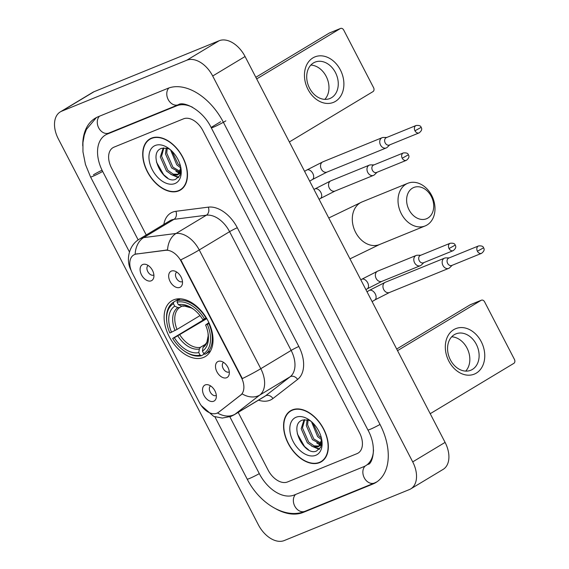 <?xml version="1.0" encoding="UTF-8"?>
<svg xmlns="http://www.w3.org/2000/svg" width="569" height="569" viewBox="0 0 569 569"><rect width="100%" height="100%" fill="white"/><g stroke="black" fill="none" stroke-linecap="round" stroke-linejoin="round"><path stroke-width="0.85" d="M203.51 357.453A32.54 20.783 -121 0 0 205.359 356.528A32.54 20.783 -121 0 0 207.194 319.33A32.54 20.783 -121 0 0 173.645 299.842A32.54 20.783 -121 0 0 171.795 300.773A32.54 20.783 -121 0 0 169.953 337.972A32.54 20.783 -121 0 0 203.51 357.453M171.361 271.086A9.211 5.882 59 0 1 173.979 270.887A9.211 5.882 59 0 1 180.629 276.207A9.211 5.882 59 0 1 182.222 284.571A9.211 5.882 59 0 1 179.818 287.388A9.211 5.882 59 0 1 170.103 281.477A9.211 5.882 59 0 1 171.361 271.086M176.774 272.074A5.526 3.528 -121 0 0 176.482 278.397A5.526 3.528 -121 0 0 182.172 281.691A5.526 3.528 -121 0 0 182.471 281.548M218.183 361.415A9.211 5.882 59 0 1 220.8 361.215A9.211 5.882 59 0 1 227.451 366.536A9.211 5.882 59 0 1 229.044 374.9A9.211 5.882 59 0 1 226.64 377.716A9.211 5.882 59 0 1 216.924 371.799A9.211 5.882 59 0 1 218.183 361.415M223.596 362.403A5.526 3.528 -121 0 0 223.304 368.726A5.526 3.528 -121 0 0 228.994 372.019A5.526 3.528 -121 0 0 229.293 371.87M142.783 264.5A9.211 5.882 59 0 1 145.401 264.293A9.211 5.882 59 0 1 152.051 269.614A9.211 5.882 59 0 1 153.637 277.978A9.211 5.882 59 0 1 151.233 280.802A9.211 5.882 59 0 1 141.525 274.884A9.211 5.882 59 0 1 142.783 264.5M148.189 265.488A5.526 3.528 -121 0 0 147.904 271.804A5.526 3.528 -121 0 0 153.594 275.104A5.526 3.528 -121 0 0 153.893 274.955M205.21 384.936A9.211 5.882 59 0 1 207.827 384.736A9.211 5.882 59 0 1 214.477 390.05A9.211 5.882 59 0 1 216.071 398.414A9.211 5.882 59 0 1 213.667 401.237A9.211 5.882 59 0 1 203.951 395.32A9.211 5.882 59 0 1 205.21 384.936M210.622 385.924A5.526 3.528 -121 0 0 210.331 392.247A5.526 3.528 -121 0 0 216.021 395.54A5.526 3.528 -121 0 0 216.32 395.391M218.503 412.29A16.579 10.591 59 0 1 217.849 412.745A16.579 10.591 59 0 1 216.903 413.215A16.579 10.591 59 0 1 199.42 402.568L132.371 273.212A16.579 10.591 59 0 1 133.701 254.99A16.579 10.591 59 0 1 136.475 254.037L165.558 250.317A16.579 10.591 59 0 1 181.205 261.441L241.299 377.375A16.579 10.591 59 0 1 240.63 395.156L218.418 412.404M319.614 462.618A29.78 19.019 -121 0 0 321.307 461.772A29.78 19.019 -121 0 0 322.993 427.732A29.78 19.019 -121 0 0 292.288 409.9A29.78 19.019 -121 0 0 290.595 410.747A29.78 19.019 -121 0 0 288.91 444.787A29.78 19.019 -121 0 0 319.614 462.618M178.758 190.878A29.78 19.019 -121 0 0 180.451 190.025A29.78 19.019 -121 0 0 182.13 155.984A29.78 19.019 -121 0 0 151.432 138.16A29.78 19.019 -121 0 0 149.732 139.007A29.78 19.019 -121 0 0 148.054 173.047A29.78 19.019 -121 0 0 178.758 190.878M131.297 270.695C125.614 260.901 128.352 245.403 139.54 239.023A24.559 15.69 59 0 1 140.934 238.319A24.559 15.69 59 0 1 143.651 237.614A21.487 15.918 -97.3 0 0 135.152 254.215L167.563 249.94A21.487 15.918 -97.3 0 1 176.056 233.468A24.559 15.69 59 0 1 199.242 249.947A21.487 1.643 -27.4 0 1 180.8 259.834L242.351 378.584A21.487 1.643 152.6 0 0 260.794 368.698A24.559 15.69 59 0 1 259.805 395.035A21.487 16.487 -127.8 0 1 242.166 393.876L219.093 411.942M114.006 147.151A18.421 11.764 -121 0 0 112.954 147.677A18.421 11.764 -121 0 0 111.481 167.926L146.24 234.983L111.481 167.926A18.421 11.764 -121 0 1 112.954 147.677A18.421 11.764 -121 0 1 114.006 147.151L183.503 118.836L114.006 147.151M238.191 412.376L268.12 470.108A18.421 11.764 -121 0 0 287.544 481.943L357.04 453.628A18.421 11.764 -121 0 0 358.086 453.102A18.421 11.764 -121 0 0 359.565 432.853L202.927 130.671A18.421 11.764 -121 0 0 183.503 118.836A18.421 11.764 -121 0 1 202.927 130.671L359.565 432.853A18.421 11.764 -121 0 1 358.086 453.102A18.421 11.764 -121 0 1 357.04 453.628L287.544 481.943A18.421 11.764 -121 0 1 268.12 470.108L238.191 412.376M151.432 138.153A29.78 19.019 -121 0 0 150.799 138.722M181.198 189.221A29.78 19.019 -121 0 0 181.995 188.929M292.288 409.9A29.78 19.019 -121 0 0 291.655 410.469M322.054 460.961A29.78 19.019 -121 0 0 322.851 460.67M292.43 410.171A29.467 18.827 -121 0 0 290.752 411.01A29.467 18.827 -121 0 0 289.088 444.702A29.467 18.827 -121 0 0 319.472 462.348A29.467 18.827 -121 0 0 321.151 461.509A29.467 18.827 -121 0 0 322.815 427.817A29.467 18.827 -121 0 0 292.43 410.171M311.158 421.387A15.349 9.801 -121 0 0 307.886 420.029L302.544 420.057C288.056 424.438 304.401 456.594 316.471 451.053L320.71 447.27L321.812 440.342M321.705 439.496L318.74 446.48L317.943 446.871L312.858 446.651L307.36 442.789L301.172 428.685L304.088 419.709M321.691 444.119L318.74 446.48M319.351 446.046L314.138 445.883L308.64 442.013L302.459 427.909L304.714 419.652M321.713 439.801L317.637 436.601L311.428 421.615M321.385 438.002L318.925 435.826L312.843 422.938M320.831 444.154L312.495 439.695L306.314 425.591L307.132 419.851M321.193 443.301L313.782 438.919L307.594 424.815L308.078 420.078M315.809 455.285A21.487 13.727 -121 0 0 321.89 440.648A21.487 13.727 -121 0 0 309.536 420.121A21.487 13.727 -121 0 0 296.093 417.241A21.487 13.727 -121 0 0 293.149 441.48A21.487 13.727 -121 0 0 315.809 455.285M308.569 449.809L304.543 446.509L297.31 433.806M319.614 448.948L314.33 447.092M321.513 445.015L321.101 444.837M320.589 444.602L319.465 443.998M319.23 449.361L311.62 446.089M321.364 445.591L320.61 445.292M320.233 445.122L316.762 442.995M481.225 341.635A24.559 18.798 -112.2 0 1 476.303 373.122A24.559 18.798 -112.2 0 1 448.849 361.13A24.559 18.798 -112.2 0 1 453.763 329.643A24.559 18.798 -112.2 0 1 481.225 341.635M450.392 359.864A19.645 15.043 67.8 0 0 470.755 370.263A19.645 15.043 67.8 0 0 476.296 344.273A19.645 15.043 67.8 0 0 455.933 333.875A19.645 15.043 67.8 0 0 450.392 359.864M451.715 336.805A19.645 15.043 -112.2 0 1 467.014 348.057A19.645 15.043 -112.2 0 1 465.691 371.116M430.214 413.699L513.828 363.363A3.073 2.347 67.8 0 0 514.447 359.43L484.582 301.819A3.073 2.347 67.8 0 0 481.402 300.197A3.073 2.347 67.8 0 0 481.154 300.318L470.179 304.792L396.693 349.032M397.539 350.653L481.154 300.318M470.179 304.792A3.073 2.347 -112.2 0 1 470.428 304.664L481.402 300.197M151.567 138.431A29.467 18.827 -121 0 0 149.896 139.27A29.467 18.827 -121 0 0 148.232 172.955A29.467 18.827 -121 0 0 178.616 190.601A29.467 18.827 -121 0 0 180.295 189.762A29.467 18.827 -121 0 0 181.959 156.077A29.467 18.827 -121 0 0 151.567 138.431M170.295 149.64A15.349 9.801 -121 0 0 167.03 148.289L161.681 148.31C147.193 152.698 163.545 184.854 175.615 179.313L179.854 175.529L180.956 168.595M180.85 167.748L177.884 174.733L177.08 175.124L171.994 174.911L166.497 171.041L160.309 156.937L163.225 147.961M180.828 172.371L177.884 174.733M178.495 174.299L173.282 174.135L167.784 170.266L161.596 156.169L163.858 147.912M180.857 168.061L176.781 164.854L170.565 149.875M180.529 166.255L178.061 164.078L171.987 151.198M179.975 172.414L171.639 167.947L165.451 153.843L166.269 148.104M180.33 171.561L172.926 167.172L166.738 153.068L167.215 148.338M174.953 183.538A21.487 13.727 -121 0 0 181.034 168.901A21.487 13.727 -121 0 0 168.68 148.374A21.487 13.727 -121 0 0 155.23 145.493A21.487 13.727 -121 0 0 152.293 169.733A21.487 13.727 -121 0 0 174.953 183.538M167.713 178.069L163.68 174.761L156.454 162.058M178.751 177.201L173.467 175.352M180.65 173.268L180.245 173.097M179.733 172.855L178.609 172.258M178.374 177.613L170.764 174.349M180.501 173.844L179.754 173.545M179.377 173.381L175.906 171.255M431.295 196.412A16.885 12.923 67.8 0 0 412.418 188.168A16.885 12.923 67.8 0 0 409.04 209.812A16.885 12.923 67.8 0 0 427.916 218.055A16.885 12.923 67.8 0 0 431.295 196.412M401.33 213.738A23.023 17.625 -112.2 0 1 407.824 183.282A23.023 17.625 -112.2 0 1 431.686 195.466A23.023 17.625 -112.2 0 1 425.192 225.921A23.023 17.625 -112.2 0 1 401.33 213.738M209.2 323.313L207.301 324.316A29.225 18.67 -121 0 1 203.738 353.634L202.436 351.116A26.402 16.864 -121 0 0 208.162 334.039A26.402 16.864 -121 0 0 205.608 325.006L208.873 322.602M204.435 353.939L201.462 355.725L200.082 355.12A29.225 18.67 -121 0 1 183.702 350.604A29.225 18.67 -121 0 1 172.67 338.42L206.476 318.078M166.895 322.687A29.225 18.67 -121 0 1 173.41 303.668L173.652 302.089A30.456 19.453 -121 0 0 166.795 321.947L166.895 322.687A29.225 18.67 -121 0 0 169.854 332.986L177.023 329.43L200.004 315.596M173.652 302.089L179.143 298.782M180.281 298.81L177.315 300.596L177.073 302.175A29.225 18.67 -121 0 1 204.484 318.875L206.028 318.092A30.456 19.453 -121 0 0 177.315 300.596M203.738 353.634L205.117 354.238A30.456 19.453 -121 0 0 208.844 323.526M205.117 354.238L210.558 350.959M173.41 303.668L174.719 306.186A26.402 16.864 -121 0 0 171.546 332.296M204.484 318.875L202.792 319.565A26.402 16.864 -121 0 0 192.983 308.818A26.402 16.864 -121 0 0 178.374 304.692L177.073 302.175M205.608 325.006L207.301 324.316M181.852 306.2L179.683 307.502L177.841 307.566L174.719 306.186M178.374 304.692L181.497 306.072L183.346 306.015M202.984 347.524A23.614 15.086 -121 0 0 208.026 333.171L208.162 335.888L206.867 342.289L202.984 347.524L202.436 351.116M183.702 350.604L184.306 351.037A30.456 19.453 -121 0 0 201.462 355.725M172.67 338.42L174.363 337.73A26.402 16.864 -121 0 0 198.78 352.609L200.082 355.12M206.803 318.633L174.363 337.73M198.78 352.609L199.328 349.017L200.345 347.353L205.843 344.046M449.183 257.899L445.776 257.899A5.526 4.232 67.8 0 0 444.51 258.148A5.526 4.232 67.8 0 0 444.062 258.369A5.526 4.232 67.8 0 0 442.952 265.453A5.526 4.232 67.8 0 0 448.685 268.376A5.526 4.232 67.8 0 0 449.133 268.155A5.526 4.232 67.8 0 0 449.752 267.672L452.191 265.289M477.398 251.228A3.99 3.058 67.8 0 1 478.522 245.943L448.749 258.077A3.99 3.058 67.8 0 0 448.422 258.241A3.99 3.058 67.8 0 0 447.625 263.355A3.99 3.058 67.8 0 0 451.765 265.467L481.538 253.34C484.091 251.349 484.767 249.507 483.572 247.807L477.398 251.228A3.99 3.058 67.8 0 0 481.538 253.34M386.749 137.463L383.342 137.463A5.526 4.232 67.8 0 0 382.084 137.705A5.526 4.232 67.8 0 0 381.635 137.933A5.526 4.232 67.8 0 0 380.526 145.017A5.526 4.232 67.8 0 0 386.251 147.94A5.526 4.232 67.8 0 0 386.707 147.72A5.526 4.232 67.8 0 0 387.325 147.236L389.765 144.853M414.972 130.785A3.99 3.058 67.8 0 1 416.095 125.507L386.323 137.641A3.99 3.058 67.8 0 0 385.995 137.805A3.99 3.058 67.8 0 0 385.199 142.919A3.99 3.058 67.8 0 0 389.331 145.031L419.104 132.897C421.657 130.913 422.34 129.071 421.145 127.371L414.972 130.785A3.99 3.058 67.8 0 0 419.104 132.897M420.818 255.225L417.411 255.225A5.526 4.232 67.8 0 0 416.152 255.467A5.526 4.232 67.8 0 0 415.697 255.694A5.526 4.232 67.8 0 0 414.595 262.778A5.526 4.232 67.8 0 0 420.32 265.702A5.526 4.232 67.8 0 0 420.768 265.474A5.526 4.232 67.8 0 0 421.394 264.998L423.827 262.615M449.033 248.546A3.99 3.058 67.8 0 1 450.164 243.269L420.384 255.396A3.99 3.058 67.8 0 0 420.064 255.559A3.99 3.058 67.8 0 0 419.261 260.68A3.99 3.058 67.8 0 0 423.4 262.793L453.173 250.659C455.726 248.674 456.402 246.832 455.207 245.125L449.033 248.546A3.99 3.058 67.8 0 0 453.173 250.659M373.997 164.896L370.59 164.896A5.526 4.232 67.8 0 0 369.331 165.138A5.526 4.232 67.8 0 0 368.876 165.366A5.526 4.232 67.8 0 0 367.773 172.45A5.526 4.232 67.8 0 0 373.499 175.373A5.526 4.232 67.8 0 0 373.947 175.145A5.526 4.232 67.8 0 0 374.573 174.669L377.005 172.286M402.212 158.218A3.99 3.058 67.8 0 1 403.343 152.94L373.563 165.067A3.99 3.058 67.8 0 0 373.243 165.23A3.99 3.058 67.8 0 0 372.439 170.351A3.99 3.058 67.8 0 0 376.578 172.464L406.351 160.33C408.905 158.346 409.58 156.503 408.386 154.796L402.212 158.218A3.99 3.058 67.8 0 0 406.351 160.33M340.362 69.895A24.559 18.798 -112.2 0 1 335.447 101.374A24.559 18.798 -112.2 0 1 307.985 89.383A24.559 18.798 -112.2 0 1 312.907 57.896A24.559 18.798 -112.2 0 1 340.362 69.895M309.536 88.124A19.645 15.043 67.8 0 0 329.899 98.522A19.645 15.043 67.8 0 0 335.44 72.526A19.645 15.043 67.8 0 0 315.077 62.128A19.645 15.043 67.8 0 0 309.536 88.124M310.852 65.065A19.645 15.043 -112.2 0 1 326.151 76.31A19.645 15.043 -112.2 0 1 324.835 99.369M289.358 141.958L372.972 91.623A3.073 2.347 67.8 0 0 373.584 87.683L343.726 30.072A3.073 2.347 67.8 0 0 340.547 28.45A3.073 2.347 67.8 0 0 340.29 28.578L329.323 33.045L255.837 77.284M256.676 78.913L340.29 28.578M329.323 33.045A3.073 2.347 -112.2 0 1 329.572 32.924L340.547 28.45M192.443 107.214A33.151 21.181 -121 0 0 176.739 105.791L107.242 134.106A33.151 21.181 -121 0 0 105.357 135.052A33.151 21.181 -121 0 0 102.705 171.504L138.167 239.919M229.862 416.814L259.336 473.685A33.151 21.181 -121 0 0 294.301 494.987L363.804 466.672A33.151 21.181 -121 0 0 365.689 465.726A33.151 21.181 -121 0 0 373.499 449.958M61.694 111.197A24.559 15.69 -121 0 0 60.3 111.894A24.559 15.69 -121 0 0 58.33 138.893L258.354 524.774A24.559 15.69 -121 0 0 284.251 540.55L409.346 489.582A24.559 15.69 -121 0 0 410.747 488.885A24.559 15.69 -121 0 0 412.71 461.886L212.692 76.004A24.559 15.69 -121 0 0 186.788 60.229L61.694 111.197L94.07 91.701A24.559 15.69 -121 0 0 92.676 92.406L60.3 111.894M410.747 488.885L443.123 469.389A24.559 15.69 -121 0 0 445.086 442.39L245.068 56.516A24.559 15.69 -121 0 0 219.165 40.733L94.07 91.701M276.057 508.956A52.803 33.727 -121 0 0 303.32 512.377L372.816 484.063A52.803 33.727 -121 0 0 375.817 482.555A52.803 33.727 -121 0 0 380.042 424.502L223.411 122.328A52.803 33.727 -121 0 0 167.727 88.401L98.231 116.716A52.803 33.727 -121 0 0 95.222 118.217A52.803 33.727 -121 0 0 82.754 145.863M241.299 377.375L241.697 377.14M240.63 395.156L241.22 394.801M181.205 261.441L181.603 261.207M165.558 250.317L166.141 249.962M136.475 254.037L137.058 253.689M163.858 224.378A30.698 19.609 59 0 1 172.521 212.18A30.698 19.609 59 0 1 175.906 211.298L208.311 207.144A30.698 19.609 59 0 1 237.301 227.749L298.853 346.5A30.698 19.609 59 0 1 297.608 379.416L272.956 398.52A30.698 19.609 59 0 1 258.497 400.156M201.255 405.576L213.731 416.401L222.323 418.066L231.021 416.373L234.172 414.801A24.559 15.69 59 0 0 235.146 414.132L259.805 395.035L290.154 376.763A24.559 15.69 -121 0 0 291.15 350.426L260.794 368.698L199.242 249.947L229.592 231.675A24.559 15.69 -121 0 0 206.405 215.196L176.056 233.468L143.651 237.614L174 219.342A24.559 15.69 -121 0 0 171.29 220.047A24.559 15.69 -121 0 0 169.889 220.751L139.54 239.023M234.172 414.801L264.528 396.529A24.559 15.69 -121 0 0 265.495 395.86L290.154 376.763A6.138 4.708 52.2 0 1 297.608 379.416M217.472 412.952A21.487 16.487 -127.8 0 0 235.146 414.132L265.495 395.86A6.138 4.708 52.2 0 1 272.956 398.52M208.311 207.144A6.138 4.545 82.7 0 1 206.405 215.196L174 219.342A6.138 4.545 82.7 0 0 175.906 211.298M298.853 346.5A6.138 0.469 152.6 0 0 291.15 350.426L229.592 231.675A6.138 0.469 152.6 0 1 237.301 227.749M328.768 217.984L362.097 201.91A23.023 17.625 67.8 0 0 355.611 232.365A23.023 17.625 67.8 0 0 379.473 244.549L349.963 258.874M177.841 307.566A23.614 15.086 -121 0 0 175.053 330.511M182.749 306.243L184.598 306.086L191.348 307.957L193.688 309.344A23.614 15.086 -121 0 0 181.497 306.072M179.683 307.502A22.717 14.509 -121 0 0 177.023 329.43M177.869 335.945A23.614 15.086 -121 0 0 199.328 349.017M179.84 334.864A22.717 14.509 -121 0 0 200.345 347.353M367.012 291.776L369.117 290.51A5.526 3.528 59 0 1 369.43 290.354A5.526 3.528 59 0 1 375.412 294.209A5.526 3.528 59 0 1 374.815 299.977L372.112 301.606M369.117 290.51L385.291 282.274A5.526 4.232 67.8 0 0 383.734 289.585A5.526 4.232 67.8 0 0 383.904 289.884A5.526 4.232 67.8 0 0 389.459 292.509L374.815 299.977M304.586 171.34L306.691 170.074A5.526 3.528 59 0 1 307.004 169.911A5.526 3.528 59 0 1 312.986 173.773A5.526 3.528 59 0 1 312.388 179.541L309.685 181.17M306.691 170.074L322.865 161.838A5.526 4.232 67.8 0 0 321.307 169.142A5.526 4.232 67.8 0 0 321.471 169.448A5.526 4.232 67.8 0 0 327.033 172.073L312.388 179.541M360.81 279.799L361.535 279.365A5.526 3.528 59 0 1 361.848 279.208A5.526 3.528 59 0 1 367.83 283.07A5.526 3.528 59 0 1 367.233 288.832L381.877 281.363L420.32 265.702M416.152 255.467L377.709 271.129A5.526 4.232 67.8 0 0 376.152 278.44A5.526 4.232 67.8 0 0 376.315 278.739A5.526 4.232 67.8 0 0 381.877 281.363M313.988 189.47L314.714 189.036A5.526 3.528 59 0 1 315.027 188.88A5.526 3.528 59 0 1 321.008 192.742A5.526 3.528 59 0 1 320.411 198.503L335.056 191.035L373.499 175.373M369.331 165.138L330.888 180.8A5.526 4.232 67.8 0 0 329.33 188.111A5.526 4.232 67.8 0 0 329.494 188.417A5.526 4.232 67.8 0 0 335.056 191.035M102.05 170.202A9.822 0.754 -27.4 0 0 93.423 174.811M129.455 251.982L90.556 176.945A9.822 0.754 -27.4 0 0 102.676 171.454M99.44 116.225A9.822 7.518 67.8 0 0 98.885 128.21A9.822 7.518 67.8 0 0 108.871 133.046L178.367 104.732C183.197 100.827 202.592 109.511 211.263 127.769L367.901 429.951C378.157 448.4 371.443 464.958 368.115 464.261L367.033 464.809M168.879 87.967A9.822 7.518 67.8 0 0 168.41 99.945A9.822 7.518 67.8 0 0 178.367 104.732M225.836 120.863A9.822 0.754 152.6 0 1 216.604 125.77A9.822 0.754 152.6 0 1 211.263 127.769M380.021 424.46A9.822 0.754 152.6 0 1 367.901 429.951M376.941 481.836L374.445 483.003A9.822 7.518 -112.2 0 1 364.395 478.045A9.822 7.518 -112.2 0 1 365.17 466.025M374.445 483.003L304.948 511.318A9.822 7.518 -112.2 0 1 294.962 506.481A9.822 7.518 -112.2 0 1 295.517 494.489M304.948 511.318C285.361 519.604 259.357 503.309 247.195 479.126A9.822 0.754 -27.4 0 0 259.315 473.636M219.165 40.733L186.788 60.229M245.068 56.516L212.692 76.004M445.086 442.39L412.71 461.886M305.361 511.147L303.32 512.377M109.284 132.876L107.242 134.106M178.73 104.596L176.739 105.791M220.608 121.73L211.704 127.093M217.849 412.745L218.453 412.383M293.085 409.609L290.752 411.01M323.484 460.101L321.151 461.509M152.229 137.862L149.896 139.27M182.628 188.36L180.295 189.762M362.097 201.91L407.824 183.282M379.473 244.549L425.192 225.921M385.291 282.274L444.51 258.148M389.459 292.509L448.685 268.376M478.522 245.943C481.53 245.644 483.216 246.263 483.572 247.807M322.865 161.838L382.084 137.705M327.033 172.073L386.251 147.94M416.095 125.507C419.104 125.208 420.79 125.827 421.145 127.371M365.903 289.635L367.233 288.832M377.709 271.129L361.535 279.365M450.164 243.269C453.173 242.963 454.851 243.582 455.207 245.125M319.081 199.306L320.411 198.503M330.888 180.8L314.714 189.036M403.343 152.94C406.351 152.634 408.03 153.26 408.386 154.796M247.195 479.126L214.904 416.835M96.381 117.57L86.417 129.419L84.29 135.138L82.939 142.613L82.96 151.845L85.478 164.526L90.556 176.945M107.783 133.587L108.871 133.046"/></g></svg>
